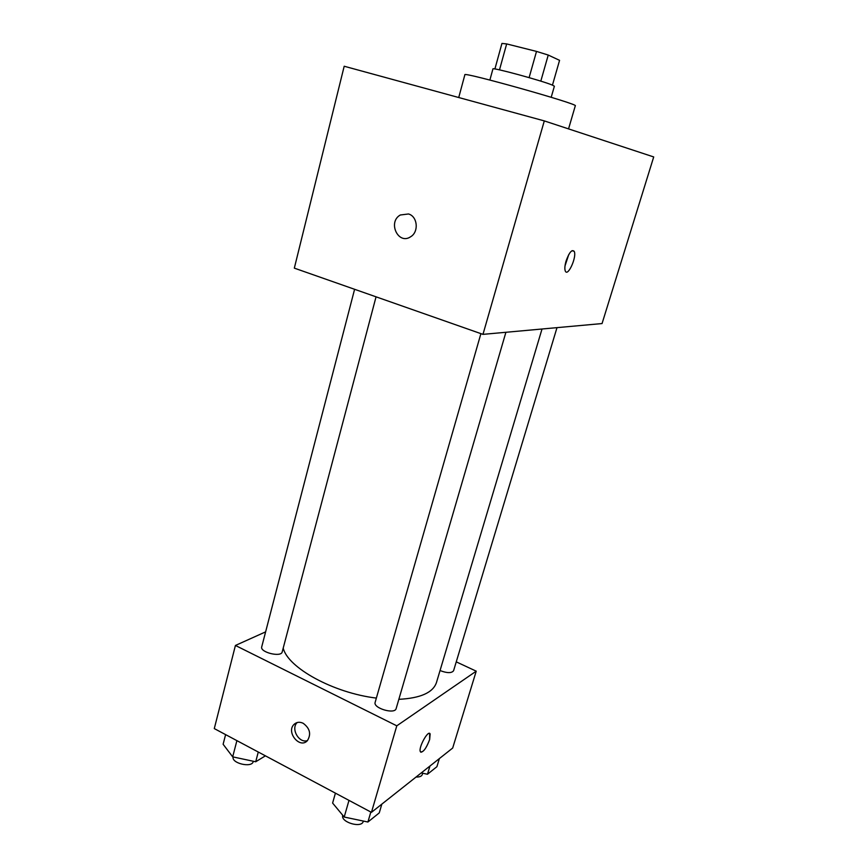 <?xml version="1.0" encoding="UTF-8"?>
<svg xmlns="http://www.w3.org/2000/svg" width="868" height="868" viewBox="0 0 868 868"><rect width="100%" height="100%" fill="white"/><g stroke="black" fill="none" stroke-linecap="round" stroke-linejoin="round"><path stroke-width="1.3" d="M499.491 69.874L506.662 43.921L501.943 43.433L494.901 68.984M506.662 43.921L536.511 51.407L548.24 55.053L559.567 60.337L552.46 85.129M540.807 81.147L548.24 55.053M489.877 80.051L492.926 68.941C491.418 66.934 542.326 80.757 552.363 85.097L554.381 86.214L551.202 97.292M529.111 77.632L536.511 51.407M568.551 128.887L575.3 105.798C579.748 104.377 461.809 71.23 464.868 74.767L458.727 97.531M544.301 120.902L653.712 156.945L602.056 323.558L482.977 334.364L544.301 120.902L344.195 66.239L294.328 268.136L482.977 334.364M566.055 261.073C564.742 265.727 564.504 269.08 565.339 271.131C567.922 277.152 577.144 256.429 574.171 251.319C571.86 249.235 569.148 252.479 566.055 261.073M564.981 266.031L568.735 254.617M408.502 213.973C417.627 216.36 419.06 231.995 410.597 236.79C398.26 245.243 387.388 222.121 400.322 214.993L408.502 213.973L400.322 214.993C387.399 222.121 398.26 245.243 410.607 236.79M542.023 329.005L436.463 682.541C433.056 692.599 420.524 698.197 398.846 699.326M376.365 698.089C333.431 692.979 287.775 667.731 283.207 648.103M505.903 332.281L396.155 708.548C394.951 714.711 372.871 708.169 375.15 702.32L480.905 333.627M556.996 327.648L453.573 670.747C451.61 673.297 447.096 673.232 440.043 670.552M376.05 296.823L282.198 651.922C281.265 657.619 259.749 652.313 261.724 646.866L354.6 289.294M265.619 631.871L235.423 645.456L396.795 725.822L476.228 671.17L456.253 661.861M235.423 645.456L214.287 728.588L371.45 812.35L396.795 725.822M371.45 812.35L452.684 748.042L476.228 671.17M429.638 739.59C426.101 748.737 423.009 752.784 420.372 751.699C418.126 747.804 428.423 729.218 430.148 733.992L429.638 739.59M303.182 723.283C309.93 728.35 311.352 734.122 307.435 740.599C299.927 749.268 285.811 732.158 294.013 724.422C296.585 722.013 299.634 721.634 303.182 723.283M307.456 740.578C299.015 743.659 290.509 728.675 297.181 722.545L297.214 722.523M429.671 733.46L429.627 739.579C426.687 747.554 423.758 751.764 420.839 752.23M225.604 734.621L223.119 744.267L232.689 756.853L255.702 761.768L265.413 755.833M232.689 756.853L236.899 740.643M255.702 761.768L258.273 752.035M253.304 761.247L253.206 761.594C252.046 768.147 231.344 763.363 233.134 756.939M421.273 772.911L427.468 774.256L436.908 766.683L439.371 758.589M427.468 774.256L429.953 766.043M422.683 773.225L422.271 774.582C421.598 776.328 419.537 777.142 416.076 777.023M335.417 793.146L332.607 803.063L344.205 817.038L367.902 822.018L379.251 812.915L381.844 804.126M344.205 817.038L348.99 800.372M367.902 822.018L370.831 812.014M363.345 821.052L363.247 821.388C361.728 828.582 340.256 822.17 342.751 815.28M572.066 250.668L574.171 251.319M297.181 722.545L294.013 724.422"/></g></svg>
